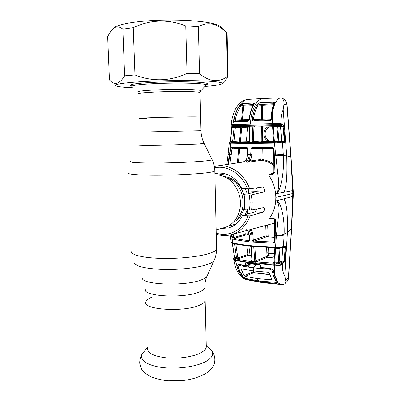 <?xml version="1.0" encoding="UTF-8"?>
<svg xmlns="http://www.w3.org/2000/svg" width="401" height="401" viewBox="0 0 401 401"><rect width="100%" height="100%" fill="white"/><g stroke="black" fill="none" stroke-linecap="round" stroke-linejoin="round"><path stroke-width="0.6" d="M205.137 299.552L205.162 300.56C204.841 302.113 203.081 303.602 199.888 305.031C184.565 312.524 142.235 309.833 145.894 301.903C142.235 309.833 184.565 312.524 199.888 305.031C203.081 303.602 204.841 302.113 205.162 300.56L204.846 287.712C204.52 289.156 202.756 290.545 199.553 291.873C184.174 298.855 141.743 296.429 145.433 289.061M146.435 118.531L139.337 118.395C135.222 118.014 178.996 116.796 195.076 116.866L200.655 117.067M228.47 225.999L235.858 224.119M245.201 214.766L247.136 209.959M247.282 193.929L245.467 188.811M225.517 173.844L217.989 175.026M216.144 229.848L224.264 227.628C234.735 225.081 242.039 212.4 240.164 199.192C238.394 185.969 227.828 175.177 216.936 174.966L214.926 175.016M139.337 118.395C135.222 118.014 178.996 116.796 195.076 116.866L200.655 117.007L200.991 130.686L139.829 132.074M131.799 86.531C131.433 85.353 139.538 84.355 156.114 83.538C171.753 82.862 190.415 82.942 199.578 83.679C203.543 83.999 205.743 84.39 206.184 84.842L205.979 85.308M147.553 348.374C147.518 353.256 154.029 356.444 167.087 357.938C179.367 358.975 193.904 356.649 201.107 352.629C204.264 350.855 205.994 348.99 206.299 347.04L206.269 345.772M152.57 296.9C148.591 298.419 146.365 300.088 145.894 301.903M275.833 197.362L275.713 200.906L283.948 198.851L283.973 195.583L275.833 197.362L275.632 193.793L276.234 193.563C279.487 190.019 278.966 181.848 278.013 175.633L274.409 143.087L247.392 143.443L229.272 143.107L228.094 154.23L229.497 154.591L230.826 143.302L231.447 142.55L274.495 142.305L284.139 141.523L284.875 142.019L284.194 142.53L282.454 142.701L283.367 155.468L275.562 155.598M287.632 280.825L288.429 277.718L291.437 229.076L292.795 193.523L283.973 195.583L283.888 192.305L275.632 193.793C274.951 187.748 273.136 182.33 270.189 177.528L268.73 174.976L273.823 172.641M274.164 165.708C270.334 162.716 266.129 160.906 261.562 160.28L260.916 159.468L261.111 148.651L262.224 148.666L262.018 159.488C266.374 160.069 270.419 161.708 274.164 164.41M247.828 149.027L247.988 148.27L248.109 149.017L247.868 154.335L249.257 154.345C248.881 158.806 247.547 161.382 245.252 162.079L247.898 162.255L261.562 160.28L262.018 159.488M242.73 162.159L242.725 162.159C243.136 162.355 244.159 161.824 245.813 160.56L242.871 162.139M214.39 166.51L217.252 165.949C230.049 163.959 244.349 173.713 249.668 188.841L262.465 186.976C264.144 186.886 265.402 191.693 263.768 192.014L251.372 194.911L252.194 202.525L251.607 210.039L249.517 210.109L250.124 202.62L249.277 195.026L251.372 194.911M249.668 188.841L241.883 188.655C236.229 177.989 228.359 172.801 218.269 173.092L214.896 173.663M249.517 210.109L244.314 209.773C245.387 204.851 245.307 199.853 244.064 194.771L243.081 194.355L247.532 193.914L256.545 191.688C257.442 191.006 257.382 189.728 256.364 187.863M251.607 210.039L264.104 207.487C265.191 208.926 264.73 210.545 262.71 212.35L250.094 215.878C246.204 226.124 239.668 232.455 230.485 234.876C225.723 235.968 220.976 235.723 216.239 234.134M244.314 209.773L243.337 209.362L244.45 209.137M220.901 228.545L228.786 227.888C234.745 226.029 239.262 221.938 242.344 215.608L255.091 211.848L256.099 211.076L256.404 209.116M244.064 194.771L249.277 195.026M242.344 215.608L250.094 215.878M237.337 162.931L238.78 148.581L239.763 148.661L238.359 162.776M247.673 148.661L239.763 148.661L239.703 148.215M247.307 148.25L232.41 148.149L231.778 147.287L246.765 147.352L247.988 148.27M242.7 162.164L245.252 162.079M250.926 148.921L252.074 148.866M247.437 148.29L246.765 147.352M247.216 148.245L232.41 148.149L231.978 148.861L230.685 148.726L231.778 147.287M228.44 164.27L230.685 148.726M238.78 148.581L231.978 148.861L229.873 164.054M227.743 164.37L229.497 154.591L231.337 154.711M228.089 154.26L228.004 155.022L229.407 155.242M245.838 160.515C246.329 159.077 246.735 160.465 247.477 154.365L247.718 149.052L248.109 149.017M247.477 154.365L247.868 154.335L246.234 160.33M260.916 159.468L249.903 161.032L247.888 162.235L248.981 160.365L250.67 154.355L251.111 148.27L251.993 147.438L272.344 147.257L274.058 148.761L274.961 172.189C273.121 174.625 271.046 175.558 268.735 174.986M293.332 193.242L292.795 193.523L292.665 190.56L283.888 192.305C287.537 184.099 286.986 168.089 286.735 155.939L283.367 155.468C283.738 162.801 283.417 169.919 282.414 176.826C281.281 183.292 279.848 191.227 276.239 193.583L276.234 193.563M277.612 282.189L278.018 282.981L281.592 284.54L282.966 284.57L284.735 283.848C285.748 282.83 286.043 281.627 285.612 280.239L284.755 275.823L287.422 232.48C287.457 221.036 287.733 205.277 283.948 198.851L293.226 196.244L293.332 193.282L293.181 190.325L292.665 190.56L290.84 156.816L286.9 104.962L283.963 104.24L283.176 109.709L286.735 155.939L291.016 156.831L287.091 105.142M283.176 109.709C281.417 113.368 280.72 117.904 281.076 123.313L250.48 124.2C250.841 110.185 256.851 98.631 263.382 98.491L281.061 97.899C283.307 98.846 284.269 100.962 283.963 104.24M281.061 97.899L282.284 98.29C284.991 99.388 286.59 101.653 287.091 105.087L286.9 104.962C286.54 101.754 285.001 99.528 282.284 98.29L281.347 97.984M257.452 98.821L246.906 99.483L243.718 100.45C241.537 101.192 236.705 105.719 234.851 110.345C232.956 114.486 231.728 119.187 231.176 124.45L232.926 124.646C234.334 111.979 240.695 100.932 246.906 99.483M273.141 125.678L271.853 125.734L272.545 126.495L273.271 126.601L274.379 141.508L278.109 141.413L276.966 126.541L273.271 126.601L273.141 125.678L274.56 125.658L232.605 126.601L231.878 125.724L272.81 124.756L272.71 123.668C271.116 110.541 275.001 99.237 280.68 97.779M273.622 102.22C274.53 102.41 274.785 102.887 274.389 103.648C272.81 107.548 272.008 112.551 271.993 118.661C271.883 119.799 271.261 120.455 270.129 120.631L253.622 121.097C252.7 121.002 252.269 120.44 252.319 119.418C253.141 113.308 254.76 108.31 257.166 104.415L259.833 102.726L273.622 102.22L273.773 103.764L260.018 104.26L258.094 105.042C255.753 108.826 254.194 113.683 253.412 119.618L261.402 119.292L261.417 105.257L262.119 104.405L273.838 103.839M271.993 118.661L270.289 119.954L270.129 120.631M273.477 104.756L262.535 105.257L262.52 119.297L261.402 119.292L262.124 120.089L270.685 119.849L262.124 120.089L262.52 119.297L271.297 119.047M259.833 102.726L260.018 104.26L262.119 104.405L262.535 105.257L258.094 105.042L257.166 104.415M252.319 119.418L253.412 119.618L253.973 120.44L270.289 119.954L253.973 120.44L253.622 121.097M274.389 103.648L273.768 104.029C272.164 107.939 271.347 112.892 271.312 118.881M272.941 125.678L272.81 124.756L282.359 124.691L283.798 125.989L284.875 142.019M281.076 123.313L281.171 124.676L280.464 125.623L279.703 125.618L280.329 124.666M278.219 124.856L278.139 125.708L276.926 125.719L276.966 126.541L277.758 126.561L278.139 125.708L281.226 125.633L280.515 126.581L277.758 126.561L278.87 141.373L281.682 141.107L280.515 126.581L283.046 126.531L284.309 140.977L283.131 126.531L281.652 125.633L282.359 124.691M281.226 125.633L280.464 125.623M283.046 126.275L283.798 125.989M284.194 142.53L283.467 141.789L282.409 141.854L281.682 141.107L284.139 140.982L284.139 141.523L284.309 140.977L285.041 140.936M283.131 126.531L283.883 126.495M278.409 142.911L278.109 141.413L278.87 141.373L279.813 142.846L274.409 143.087L274.495 142.305M273.693 141.297L274.379 141.508L274.294 142.29L272.946 142.225L273.622 141.342L272.54 126.495M273.562 141.723L261.943 141.764L261.221 140.957L261.362 126.977L262.064 126.145L272.229 125.904M254.018 142.55L261.943 141.764L262.334 140.967L268.038 140.936C262.72 138.992 262.61 129.267 267.898 126.861L262.48 126.982L262.334 140.967L253.357 141.718L254.018 142.55L252.465 142.596L252.249 141.653L253.357 141.718L253.938 126.906L252.83 126.851L253.026 126.084L254.76 126.059L253.938 126.906L262.48 126.982L262.064 126.145L254.76 126.059M273.587 140.911L268.038 140.936L268.68 140.185C263.943 138.465 263.868 129.769 268.595 127.638L267.898 126.861L272.54 126.701M252.465 142.596L248.319 142.581L249.372 141.673L249.081 142.616M249.021 126.19L253.026 126.084M252.249 141.653L252.83 126.851M249.788 126.155L249.372 141.673M249.081 141.743L249.532 126.967L249.923 126.911M249.527 127.042L241.818 127.408L241.487 126.581L249.397 126.42M248.961 141.859L240.189 141.959L240.495 141.167L248.996 141.272M229.357 143.162L230.525 141.728L231.943 127.513L231.588 126.736L236.049 126.541L235.397 127.287L231.798 127.548L230.39 141.723L239.517 141.082L240.841 127.323L235.397 127.287L233.908 141.563L234.585 142.45L240.189 141.959L239.517 141.082L240.495 141.167M282.409 141.854L279.953 142.089L280.479 142.836L279.813 142.846M277.567 142.977L277.332 142.215L274.294 142.29M234.585 142.45L231.447 142.55M240.841 127.323L241.487 126.581L236.049 126.541M233.447 126.576L234.084 127.448L232.58 141.779L231.963 142.53M231.412 126.781L231.793 127.548M277.276 124.871L276.926 125.719L274.56 125.658L274.605 124.716M231.091 125.944L231.878 125.724M231.176 124.45L231.016 125.954M233.442 126.571L232.811 125.698L232.926 124.646L250.48 124.2M247.838 121.262L234.866 121.608C234.134 121.493 233.838 120.886 233.978 119.789C235.227 113.894 237.287 109.027 240.169 105.182L242.48 103.664L253.718 103.012C254.455 103.202 254.54 103.719 253.973 104.556C251.688 108.435 250.169 113.413 249.417 119.503L247.838 121.262L248.269 120.601L235.437 120.947L248.269 120.601L249.417 119.503M234.866 121.608L235.437 120.947L235.232 120.049L233.978 119.789M253.081 105.669L243.838 106.044L242.229 120.666L248.57 120.48L242.229 120.666L241.552 119.889L242.831 105.954L243.487 105.192L253.582 104.781M253.708 104.546L242.79 105.152L243.487 105.192L243.838 106.044L241.186 105.864C238.41 109.598 236.425 114.325 235.232 120.049L249.021 119.698M242.48 103.664L242.79 105.152L241.186 105.864L240.169 105.182M253.763 104.415L253.718 103.012M253.973 104.556L253.567 104.811C251.527 107.994 250.013 112.932 249.031 119.618M240.389 141.754L241.778 127.017M232.334 148.164L232.264 148.851M247.708 127.017L246.364 141.187M291.016 156.831L293.181 190.285M274.961 172.189L273.883 172.415L272.384 173.929L268.73 174.976M274.058 148.761L273.312 148.886L273.763 154.997L273.883 172.385M272.344 147.257L272.469 148.154L252.615 148.29L252.028 149.082L251.778 154.42C251.633 157.122 251.006 159.322 249.903 161.032L248.981 160.365M273.271 148.681L262.224 148.666L262.164 148.22M250.916 149.017L261.111 148.651L261.216 148.225M252.48 147.347L252.866 148.245L272.469 148.154L273.312 148.881M251.111 148.27L252.144 148.706M281.728 141.954L282.454 142.701L280.479 142.836M229.527 143.217L230.274 142.49L229.838 142.405L229.322 142.906M248.455 188.911L248.525 192.976L248.124 193.041L248.044 190.971L246.329 190.896M266.84 252.79L268.77 253.001L268.399 253.151L268.48 255.673L266.936 255.497M257.006 191.277L248.044 190.971L248.054 188.911M245.828 188.826L245.808 189.588M247.337 209.402L247.793 213.999M266.845 252.981L274.515 253.843M274.384 256.349L268.48 255.673M274.525 253.643L268.77 253.001L268.58 247.557M273.066 218.51L269.266 218.776L270.655 216.515C273.517 211.913 275.201 206.715 275.713 200.906L276.314 200.871C279.627 202.946 279.266 210.771 278.444 216.42L276.374 235.693L275.547 247.222L279.477 247.196L283.442 246.58L284.124 234.154L287.422 232.48L291.602 228.821L293.231 196.189M231.542 234.595L274.745 223.056M271.698 218.395L269.272 218.766C271.542 217.497 273.617 217.838 275.492 219.798L275.091 241.733L273.442 243.141L253.457 242.094L252.224 240.47L251.798 235.212C251.607 232.901 250.996 231.192 249.963 230.079L249.728 229.838M233.187 234.169L233.688 237.507L245.302 234.204L244.871 231.106M271.688 218.395C273.206 218.42 274.114 218.766 274.414 219.437L275.492 219.798M274.429 241.352L275.091 241.733M250.961 229.517C252.034 230.755 252.68 232.6 252.891 235.051L253.312 240.309L253.978 241.101L273.542 242.089L273.442 243.141M274.234 241.773L273.542 242.089L274.334 241.668M274.57 237.427L266.881 236.655L254.159 241.136L253.808 242.169M266.881 236.655L266.179 235.813L265.718 225.653M252.224 240.47L266.179 235.813M250.79 229.557L249.963 230.079M248.78 230.084C249.733 231.151 250.319 232.826 250.535 235.101L252.891 235.051M248.926 235.181L245.898 234.976L234.149 238.334C238.269 239.242 243.166 240.004 248.851 240.625L249.317 240.074M247.868 230.324L249.287 234.986L249.708 240.229L248.435 241.648C242.685 241.011 237.728 240.229 233.557 239.297L232.42 237.688L231.938 234.495M249.417 239.938L249.708 240.229M249.232 240.485L248.435 241.648M232.42 237.688L233.688 237.507L234.149 238.334L233.557 239.297M246.705 229.362L247.437 235.076M248.846 246.029L250.074 255.442M285.136 246.099L284.655 246.725L282.956 247.206L283.442 246.58L285.136 246.099L285.818 246.319L285.998 247.247L285.126 260.81L283.677 262.991L282.966 262.018L281.076 262.69L282.966 262.018L284.389 260.876L285.276 247.307L282.705 247.517L279.953 248.299L279.161 262.169L281.843 261.156L282.77 247.257M274.545 275.758L277.181 281.271L277.597 281.467L278.018 282.981L276.474 283.402L260.444 281.908L262.976 282.735M269.793 268.485L269.662 268.189C272.76 269.026 274.319 270.8 274.329 273.517L274.971 275.963L277.597 281.467M259.392 264.7L260.74 265.898L260.946 267.537L269.662 268.189M283.677 262.991L281.708 263.703L274.379 264.349L274.329 273.517L273.898 273.281L273.116 270.53C272.75 269.652 271.637 268.976 269.768 268.5L261.101 267.838L260.414 267.166L260.229 265.683M274.289 265.432L272.57 264.926L252.64 263.372L259.061 264.164L260.74 265.898M269.738 268.485L261.101 267.838M259.452 264.74L258.991 264.906M253.051 264.028L259.327 264.715L259.061 264.164M247.156 263.231L246.68 262.685L252.645 263.472L252.971 264.038M247.051 263.241L252.946 264.038M246.68 262.685C245.878 262.675 245.502 263.131 245.542 264.058L246.705 263.858L247.021 263.236M260.364 281.126L260.444 281.908L247.071 279.382L244.289 278.389L241.903 276.66L238.58 271.256L237.698 268.865C236.605 266.109 237.076 264.64 239.111 264.459L245.838 265.688L246.896 265.246L246.364 265.958L245.923 265.953M248.084 263.397L246.705 263.858L246.896 265.246L249.878 264.229L249.868 263.642M246.089 265.978L245.542 264.058M246.615 265.813L246.114 265.983M246.364 265.958L249.447 264.906L249.878 264.229M249.587 264.835L249.893 264.795M239.287 264.74L238.75 264.79C237.968 265.116 237.733 265.893 238.049 267.126L239.352 270.966L239.613 270.865M238.58 271.256L239.352 270.966L242.415 276.063M277.171 281.773L277.517 281.823M285.612 280.239L288.429 277.718L288.545 278.469L291.597 228.826M276.439 235.041C280.254 235.111 282.815 234.816 284.124 234.154C284.354 227.177 283.903 220.585 282.78 214.38C281.537 208.665 279.958 201.593 276.319 200.851L276.314 200.871M253.753 245.983L275.547 247.222L275.627 247.808L254.069 246.565L253.753 245.983L249.056 245.512C242.66 244.795 237.237 243.938 232.786 242.936L231.467 234.62M230.179 234.946L231.242 242.154L233.272 243.537C237.693 244.53 243.071 245.382 249.402 246.089L249.056 245.512M231.497 242.5L231.913 243.066L233.212 243.522M232.4 243.292L232.395 243.552M231.332 242.384L231.748 242.961M234.45 243.793L234.555 244.124L232.525 243.643L234.44 257.221L236.54 257.793L235.953 258.745L235.131 258.53L235.953 258.795C240.109 259.858 245.026 260.755 250.705 261.497L274.685 263.262C273.502 263.186 273.081 263.011 273.422 262.73L273.998 262.429M235.868 244.084L234.555 244.124L236.54 257.793L237.828 257.888L248.008 254.535L246.866 245.793M236.304 244.169L235.863 244.279L237.828 257.888L238.49 258.67L235.953 258.745M251.422 255.552L248.61 255.322L248.008 254.535M248.61 255.322L238.49 258.67M232.264 243.237L234.44 257.221L234.119 258.018L235.131 258.53L234.455 259.467L233.588 258.56L234.014 257.748L233.668 258.77M274.484 263.292L274.379 264.349L250.294 262.515C244.555 261.758 239.577 260.84 235.367 259.758L235.482 260.49C234.234 260.399 233.673 260.204 233.788 259.908L233.758 259.683M235.953 258.795L235.367 259.758L234.455 259.467M235.482 260.49L235.537 260.83L236.57 260.66L252.64 263.372M236.57 260.66L233.733 259.527L233.608 258.61M234.42 238.254L234.294 237.327M244.685 278.013L244.289 278.389L248.339 280.003L261.993 282.55M235.537 260.83L237.698 268.865L238.49 268.62M239.477 264.775L239.111 264.459M242.6 276.299L241.903 276.66M246.941 278.69L247.071 279.382M276.008 282.319L276.54 282.364L276.474 283.402M276.54 282.364L277.597 282.264M277.597 282.073L278.078 282.56M284.755 275.823C283.056 273.287 282.289 269.622 282.449 264.82L282.525 263.437L281.813 262.454M274.324 265.091C277.773 265.582 280.479 265.497 282.449 264.82M272.57 264.926L274.334 264.991C277.788 265.307 280.505 265.061 282.479 264.269M274.294 258.018L267.662 257.196L266.961 256.349L266.645 247.462M254.961 261.733L254.75 261.001L255.828 260.85L256.655 261.683L254.961 261.733L252.044 261.392L251.287 261.056L251.768 260.53M250.785 246.73L252.044 261.392M250.62 246.224L251.171 246.891L252.154 260.7M254.75 261.001L253.753 247.156L254.835 247.001L255.828 260.85L266.961 256.349M274.149 262.084L273.422 262.73M275.517 247.808L275.552 248.279L274.81 248.254L274.078 262.134L278.394 262.284L279.206 248.359L275.552 248.279L274.685 263.262M280.434 247.673L279.953 248.299L279.206 248.359L279.166 247.773L278.505 247.773M276.134 264.364L276.063 263.297L278.369 263.156L278.394 262.284L279.161 262.169L279.552 263.016L281.076 262.69L281.708 263.703M281.001 247.557L279.166 247.773L279.477 247.196M282.55 262.129L281.843 261.156L284.309 260.871L285.111 247.307L284.86 246.725M278.73 264.038L278.369 263.156L279.552 263.016L279.647 263.933M285.126 260.81L284.314 261.111L285.051 261.287M285.818 246.319L285.106 246.841L285.276 247.307L285.998 247.247M282.956 247.206L281.106 247.567L281.507 246.971M280.324 247.698L280.85 247.076M279.076 247.773L275.627 247.808L278.464 247.788L278.645 247.211M275.607 247.798L254.069 246.565L251.713 246.339L251.372 245.758M276.66 280.515L275.853 280.89L273.417 275.597L276.289 281.788L275.943 282.349L259.026 280.986L256.971 278.555L271.617 279.823L271.718 279.317L269.367 273.031L268.369 272.264L253.803 270.976L241.457 268.896L241.297 269.482L244.159 275.647L245.146 276.359L253.718 272.75M239.768 271.251L243.658 277.377L242.705 276.439L239.768 271.251L238.455 267.267L239.001 265.552L253.146 267.853L269.647 269.231C271.136 269.462 272.058 270.224 272.414 271.522L273.407 271.091M273.417 275.597L272.414 271.522M275.853 280.89L276.289 281.788M259.026 280.986L245.918 278.479L243.658 277.377M247.768 266.911L253.452 267.728L256.149 264.56L251.091 263.968L250.364 264.229L247.683 266.886L248.455 266.47M259.908 265.021L256.149 264.56M253.452 267.728L259.642 268.379L260.384 266.951M260.715 267.617L259.642 268.379M253.748 272.239L253.673 270.956M253.738 272.129L253.111 271.953L253.793 272.765L269.823 274.7M253.021 270.865L253.081 271.963L253.758 272.78L254.259 272.66M267.432 274.214L254.194 272.65L253.728 272.073L253.668 270.956M253.111 271.953L244.159 275.647M253.803 270.976L253.146 267.853M256.971 278.555L245.146 276.359M113.277 28.496C115.022 25.113 131.057 21.704 153.257 20.516C175.422 19.318 200.044 20.601 212.074 23.373C215.858 24.245 218.465 25.188 219.888 26.21L220.831 27.118M227.146 34.391L227.126 33.363L224.59 30.757C220.866 27.403 216.951 25.213 212.841 24.195C207.944 23.218 203.127 24.02 198.39 26.611L199.548 73.699C204.4 77.739 209.247 80.035 214.079 80.586C218.871 80.852 223.322 79.508 227.432 76.561L228.064 77.343L226.094 79.428M133.247 87.814L128.861 87.588C121.949 87.172 117.623 86.611 115.879 85.894C112.28 84.395 125.368 82.385 148.641 81.308C171.849 80.225 200.284 80.365 213.362 81.538C219.417 82.085 222.385 82.731 222.269 83.478C221.618 84.591 215.818 85.593 204.861 86.496M131.779 85.994L130.109 85.248C130.957 84.004 139.899 82.987 156.951 82.195C173.006 81.538 191.603 81.664 200.841 82.436C204.385 82.731 206.57 83.087 207.397 83.493C208.109 83.864 207.703 84.245 206.179 84.631M131.403 84.531L131.728 84.671M206.149 83.318L206.435 83.172M198.39 26.611L185.758 25.9C167.959 18.977 150.455 19.569 133.247 27.674L122.841 29.153C118.611 25.584 114.646 26.195 110.947 30.987L107.663 36.496L109.433 79.874C114.4 85.629 119.463 84.285 124.616 75.834L134.962 74.947C152.415 81.834 169.773 81.338 187.031 73.458L199.548 73.699M122.841 29.153L124.616 75.834M133.247 27.674L134.962 74.947M185.758 25.9L187.031 73.458M226.575 32.586L227.432 76.561M204.069 143.312L198.144 144.029L159.187 145.297C144.35 145.478 137.107 145.357 137.458 144.941M211.994 159.382L212.129 159.658C211.803 160.074 209.437 160.51 205.031 160.971C195.021 162.014 174.25 162.916 156.896 163.027C138.545 163.052 129.713 162.55 130.4 161.513M214.831 170.585L214.836 170.951C214.375 171.513 211.908 172.094 207.447 172.691C196.986 174.084 175.187 175.207 156.821 175.232C138.41 175.262 126.836 174.229 128.24 172.916M216.545 247.973L216.57 248.966C216.134 250.485 213.723 251.973 209.347 253.422C199.086 256.815 177.658 259.006 159.553 258.349C141.408 257.713 129.914 254.44 131.212 250.901M214.375 259.828L214.009 260.65C213.131 261.958 210.966 263.226 207.507 264.454C198.159 267.768 179.167 269.938 162.545 269.437C144.876 268.605 135.378 266.279 134.044 262.465M207.277 275.627L206.946 276.364C206.179 277.547 204.385 278.685 201.558 279.778C185.718 286.52 141.302 284.88 142.19 277.833M204.826 286.785L204.846 287.712C204.716 283.697 205.417 279.913 206.946 276.364L214.009 260.65C215.723 256.936 216.575 253.041 216.57 248.966L214.836 170.951C214.756 166.991 213.853 163.227 212.129 159.658L204.129 143.428C202.159 139.418 201.117 135.172 200.991 130.686M233.522 222.144C238.384 219.648 241.758 215.427 243.648 209.492M243.738 209.182C245.046 204.465 245.066 199.623 243.793 194.655M243.653 194.139C240.019 183.518 233.522 177.658 224.154 176.57M235.552 219.703C249.091 209.974 243.247 181.608 226.976 178.014M200.059 92.796L200.054 92.591C199.678 92.275 197.803 92.019 194.44 91.814C178.255 90.691 134.29 92.451 138.465 93.984M137.804 92.175C136.626 91.303 143.112 90.526 157.257 89.844C170.62 89.268 186.991 89.253 195.051 89.784C198.891 90.04 200.826 90.36 200.856 90.746L200.655 90.957M205.387 373.802C198.244 377.431 191.031 379.627 183.758 380.399L168.701 380.805C164.475 380.599 158.901 379.426 151.969 377.286C147.182 374.845 143.919 372.399 142.175 369.953C141.523 369.326 140.701 367.065 139.703 363.166C139.733 358.659 141.017 355 143.548 352.198C137.919 358.063 144.731 364.895 160.42 367.256C176.029 369.672 196.956 366.79 206.525 361.126C212.209 357.652 213.949 354.158 211.743 350.649L209.638 348.444M247.477 188.896C241.938 173.854 227.156 164.761 214.61 167.874M256.545 191.688L263.768 192.014M255.091 211.848L262.71 212.35M216.214 233.081C228.73 237.407 242.886 230.219 247.918 215.999M247.658 148.641L247.216 147.443M273.763 154.997L283.307 154.54M262.124 120.089L253.973 120.44L262.124 120.089M252.906 124.14L253.262 126.059M248.54 126.165L248.089 125.262M242.229 120.666L235.437 120.947L242.229 120.666M251.993 147.438L252.615 148.29M249.257 154.345L251.778 154.42M252.169 143.418L252.535 142.656M247.392 143.443L247.813 142.681M267.652 225.146L268.164 236.775M274.75 235.352L276.374 235.693C279.672 235.918 282.239 235.698 284.078 235.036M253.978 241.101L253.457 242.094M250.535 235.101L248.896 234.811L247.678 230.375M249.006 240.625L248.755 241.638M274.535 275.728L274.971 275.963M258.324 280.865L258.46 281.552M262.65 281.352L262.72 282.134M254.971 263.071L255.322 262.038M250.294 262.515L250.705 261.497M267.662 257.196L256.655 261.683M251.287 261.056L251.708 260.871M249.497 246.084L251.688 246.334M255.768 246.72L254.835 247.001M242.42 269.041L241.297 269.482M271.297 279.863L271.783 279.637M269.647 269.231L270.845 268.725M239.592 265.527L240.816 265.061M247.683 266.886L248.059 266.735M261.116 267.843L259.798 268.384M269.768 274.52L266.76 274.299M200.655 117.007L200.054 92.591L200.856 90.746L206.254 85.017M206.184 84.842L206.144 83.107M206.299 347.04L205.162 300.56M206.249 344.9L211.743 350.649L213.492 353.416C214.796 356.71 215.172 359.597 214.61 362.073C214.259 365.867 211.232 369.752 205.533 373.717M147.518 347.431L143.548 352.198M217.252 165.949L243.467 162.009M229.322 227.723L228.786 227.888M226.806 164.515L228.004 155.037M249.051 126.19L249.532 126.962M263.382 98.491L256.455 98.872M253.998 104.511L253.798 104.315L253.597 104.761M230.39 141.723L229.838 142.405M274.414 219.437L274.675 235.432L274.354 241.437M274.354 241.457L273.953 241.998M249.317 240.054L248.901 234.831M274.53 275.718L273.903 273.317M288.545 278.469L287.893 280.494L284.735 283.848M231.537 242.805L231.262 242.314M263.442 282.765L280.86 284.464M247.091 279.763C244.299 279.221 241.562 277.246 238.896 273.853C236.705 270.464 235.252 268.043 233.808 260.033M246.013 265.988L239.387 264.775M239.357 264.77L238.755 264.785M277.597 282.063L277.226 281.337M234.289 257.096L234.014 257.748M274.68 247.783L274.81 248.254M275.973 282.334L277.432 281.652M239.001 265.552L240.465 264.996M248.139 266.73L247.818 266.855M219.888 26.21L224.59 30.757M222.269 83.478L228.064 77.343M130.465 84.872L130.109 85.248M227.126 33.363L227.974 76.962"/></g></svg>
